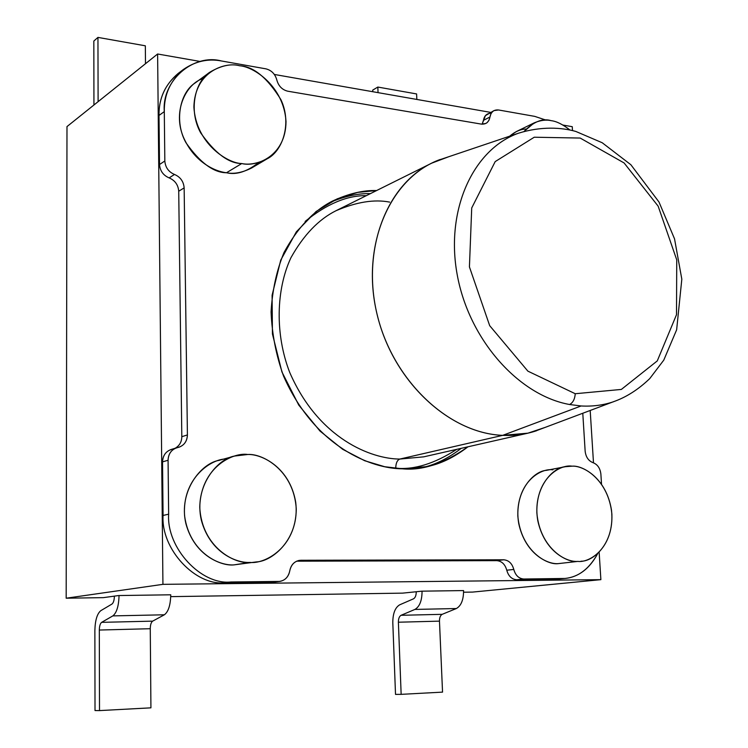 <?xml version="1.0" encoding="UTF-8"?>
<svg xmlns="http://www.w3.org/2000/svg" width="748" height="748" viewBox="0 0 748 748"><rect width="100%" height="100%" fill="white"/><g stroke="black" fill="none" stroke-linecap="round" stroke-linejoin="round"><path stroke-width="1.12" d="M119.035 595.539L170.75 594.8C170.516 605.104 168.394 611.77 164.364 614.791L152.657 621.139C151.152 622.28 150.348 624.795 150.264 628.713L150.928 707.832L99.503 710.6L95.015 710.544L99.503 710.6L99.316 630.04C99.428 626.067 100.195 623.495 101.644 622.345L112.836 615.894C116.688 612.827 118.754 606.039 119.035 595.539C118.754 606.039 116.688 612.827 112.836 615.894L164.364 614.791C168.394 611.77 170.516 605.104 170.75 594.8L119.035 595.539M422.05 591.172L463.573 590.574C463.573 599.821 461.17 605.805 456.345 608.535L442.19 614.323C440.376 615.352 439.469 617.624 439.469 621.139L442.545 692.124L401.152 694.35L395.514 694.387L401.152 694.35L398.385 622.214C398.394 618.643 399.292 616.343 401.068 615.295L414.925 609.424C419.656 606.647 422.031 600.569 422.05 591.172C422.031 600.569 419.656 606.647 414.925 609.424L456.345 608.535C461.17 605.805 463.573 599.821 463.573 590.574L422.05 591.172M402.602 593.136L170.731 596.633L402.602 593.136L421.75 591.182L402.602 593.136M103.346 597.643L66.179 598.204L66.983 126.59L157.613 53.996L200.314 61.486L157.613 53.996L66.983 126.59L66.179 598.204L103.346 597.643L118.661 595.548L103.346 597.643M472.558 592.089L463.601 592.22L472.558 592.089L600.878 579.653L162.933 584.338L66.179 598.204L162.933 584.338L157.613 53.996L162.933 584.338L600.878 579.653L472.558 592.089M274.376 74.463L490.576 112.368L274.376 74.463M562.982 125.066L572.257 126.693L572.51 130.563L572.257 126.693L562.982 125.066M590.191 410.474L593.491 462.816L590.191 410.474M599.148 552.295L600.878 579.653L599.148 552.295M423.611 467.257C436.028 464.396 448.566 458.085 461.217 448.333C448.566 458.085 436.028 464.396 423.611 467.257M370.438 193.61C357.909 193.293 344.211 196.341 329.335 202.736C344.211 196.341 357.909 193.293 370.438 193.61M456.729 449.352C434.523 463.695 414.196 469.978 395.748 468.201C414.196 469.978 434.523 463.695 456.729 449.352M494.007 110.601L485.396 115.66L482.123 124.205L483.46 120.334L489.959 117.006L490.959 113.715L492.67 111.517L494.007 110.601L498.523 109.975L534.708 116.37L546.321 120.213L534.708 116.37L498.523 109.975C493.839 109.554 490.987 111.901 489.959 117.006C488.94 122.12 486.06 124.486 481.31 124.103L287.709 91.191C282.146 89.788 278.527 86.076 276.844 80.045C275.171 74.024 271.524 70.284 265.914 68.844L221.38 60.962C193.423 53.398 161.596 80.644 164.298 111.611L164.831 160.998C165.364 167.44 168.59 171.928 174.499 174.462C180.39 176.996 183.606 181.465 184.148 187.888L187.411 434.925C187.037 441.685 183.83 445.883 177.79 447.528C171.722 449.165 168.478 453.41 168.066 460.254L168.646 514.185C166.393 547.947 201.147 585.273 230.898 581.981L278.695 581.495C284.633 580.915 288.326 577.363 289.775 570.827C291.234 564.31 294.88 560.794 300.724 560.271L503.75 559.794C508.771 560.252 512.118 563.468 513.783 569.434C515.475 575.408 518.803 578.597 523.768 579.017L561.711 578.634C576.54 578.466 588.526 570.144 597.671 553.679C589.508 568.779 578.615 577.035 564.992 578.456L523.768 579.017L516.709 579.756C511.754 579.335 508.444 576.166 506.77 570.228C505.106 564.301 501.777 561.103 496.775 560.645L296.582 561.187L496.775 560.645L503.75 559.794L299.294 560.383C294.095 561.57 290.925 565.049 289.775 570.827C288.578 576.745 285.287 580.27 279.892 581.42L230.898 581.981L224.98 582.776C195.359 586.058 160.801 548.995 163.073 515.456L162.531 461.881C162.952 455.083 166.178 450.866 172.218 449.23M601.514 483.984L600.878 474.064C600.158 468.229 597.54 464.433 593.024 462.666C588.498 460.899 585.871 457.084 585.151 451.24L582.785 413.251L585.151 451.24C585.871 457.084 588.498 460.899 593.024 462.666C597.54 464.433 600.158 468.229 600.878 474.064L601.514 483.984M534.184 122.868C540.533 120.232 546.199 119.502 551.173 120.671C542.739 118.034 533.726 121.578 524.161 131.321L534.184 122.868L516.242 131.629L509.669 136.183C515.232 131.508 520.683 129.114 526.04 129.03M234.769 456.018L247.747 454.494C261.548 453.849 289.803 467.201 295.722 502.338C300.098 538.326 272.655 561.411 256.33 561.926L233.787 564.908L249.972 562.421C236.854 563.272 210.31 553.099 201.399 520.421C193.433 486.537 217.556 458.627 234.769 456.018L218.986 460.385C201.979 462.984 178.108 490.436 185.906 523.703C194.639 555.783 220.828 565.759 233.787 564.908C219.977 566.386 189.655 552.875 184.606 515.961C181.755 478.346 211.562 458.141 227.065 458.973M402.368 468.8L384.734 466.733L364.659 460.721L342.659 449.296L319.976 431.035L298.761 405.079L281.931 371.943L272.44 334.001L272.094 295.264L280.743 260.117L296.386 231.777L316.124 211.488L337.236 198.828L357.768 192.376L376.627 190.534C363.163 190.114 348.39 193.657 332.336 201.147C313.674 210.637 297.582 227.729 284.053 252.422C276.638 270.365 272.319 290.196 271.075 311.916C271.973 334.047 276.134 355.44 283.557 376.094C315.291 448.015 372.317 468.79 402.368 468.8L426.94 466.593C440.404 464.031 454.073 457.439 467.968 446.799C444.19 463.517 422.321 470.847 402.368 468.8M564.656 562.898L558.345 563.618C547.19 565.385 520.832 550.921 517.822 515.896C517.139 480.992 541.683 467.837 552.894 469.856M258.761 162.438C247.121 171.685 236.359 175.126 226.466 172.751C214.994 171.507 193.994 162.082 183.204 136.678C172.386 110.461 186.663 83.262 203.176 78.531M176.547 447.828L170.974 449.529C165.598 451.642 162.784 455.756 162.531 461.881L168.066 460.254L162.531 461.881L163.073 515.456L168.646 514.185L168.066 460.254C168.309 454.083 171.142 449.941 176.547 447.828L179.034 447.22C184.41 445.107 187.206 441.011 187.411 434.925L181.811 436.701L187.411 434.925L184.148 187.888L178.725 191.217L181.811 436.701C181.745 441.862 179.52 445.714 175.126 448.267C179.52 445.714 181.745 441.862 181.811 436.701L178.725 191.217C178.192 184.84 174.995 180.399 169.142 177.893C163.26 175.369 160.053 170.918 159.52 164.513L159.015 115.426C158.791 97.109 166.084 82.476 180.885 71.537M183.475 69.424L178.146 73.454C165.121 84.533 158.744 98.53 159.015 115.426L164.298 111.611L159.015 115.426L159.52 164.513L164.831 160.998L164.298 111.611C164.008 94.603 170.404 80.541 183.475 69.424C195.471 61.214 208.112 58.4 221.38 60.962L265.914 68.844C271.524 70.284 275.171 74.024 276.844 80.045C278.527 86.076 282.146 89.788 287.709 91.191L481.31 124.103L485.826 123.476L487.2 122.55L488.949 120.325L489.959 117.006L483.46 120.334C484.321 115.631 486.911 113.266 491.23 113.228M561.365 578.643L554.53 579.363L516.709 579.756L554.53 579.363L564.992 578.456M274.927 581.981L224.98 582.776L272.562 582.29L279.892 581.42M163.073 515.456C160.801 548.995 195.359 586.058 224.98 582.776L230.898 581.981C201.147 585.273 166.393 547.947 168.646 514.185L163.073 515.456M233.787 564.908L256.33 561.926M249.972 562.421C264.857 564.226 296.049 547.686 296.255 508.883C293.936 470.146 262.324 453.269 247.747 454.494C233.339 452.091 200.735 467.023 199.763 507.284C201.848 547.723 235.414 564.46 249.972 562.421M565.507 466.677L546.377 470.361C533.67 470.95 513.268 492.09 518.747 523.637C525.414 554.268 547.919 564.628 558.345 563.618L577.839 561.402C567.33 562.421 544.609 551.884 537.803 520.748C532.183 488.696 552.707 467.257 565.507 466.677L572.08 466.172C582.973 465.378 606.422 478.075 611.509 510.286C615.137 543.067 593.379 561.561 581.037 561.215M558.345 563.618L577.839 561.402L558.345 563.618M577.839 561.402C589.452 563.001 613.145 548.434 611.883 514.119C608.638 479.861 583.356 465.022 572.08 466.172C560.766 464.106 536.064 477.42 536.849 512.876C539.981 548.471 566.601 563.188 577.839 561.402M551.173 120.671C556.484 121.26 562.72 124.355 569.873 129.956C562.72 124.355 556.484 121.26 551.173 120.671M209.861 72.191L195.144 82.953C180.174 92.35 173.817 121.148 185.99 142.765C200.081 162.709 213.573 172.704 226.466 172.751C233.872 174.256 242.249 172.676 251.599 168.01L267.139 158.819C257.695 163.532 249.234 165.112 241.735 163.55C228.692 163.457 215.022 153.256 200.726 132.929C188.356 110.919 194.732 81.682 209.861 72.191C221.081 65.572 231.038 63.43 239.725 65.777C253.488 66.404 267.195 77.652 280.837 99.512C292.113 122.999 282.809 151.115 267.139 158.819M226.466 172.751L241.735 163.55L226.466 172.751M241.735 163.55C255.938 167.225 285.764 156.584 286.017 121.55C283.838 86.207 253.637 66.647 239.725 65.777C225.952 61.645 194.854 70.714 193.9 106.917C195.854 143.691 227.841 163.391 241.735 163.55M159.52 164.513C160.053 170.918 163.26 175.369 169.142 177.893L174.499 174.462C168.59 171.928 165.364 167.44 164.831 160.998L159.52 164.513M523.768 579.017C518.803 578.597 515.475 575.408 513.783 569.434L506.77 570.228C508.444 576.166 511.754 579.335 516.709 579.756L523.768 579.017M496.775 560.645C501.777 561.103 505.106 564.301 506.77 570.228L513.783 569.434C512.118 563.468 508.771 560.252 503.75 559.794L496.775 560.645M169.142 177.893C174.995 180.399 178.192 184.84 178.725 191.217L184.148 187.888C183.606 181.465 180.39 176.996 174.499 174.462L169.142 177.893M544.974 427.463L527.92 433.167L502.703 435.355L399.778 459.066C371.812 458.982 318.713 439.31 289.644 372.261C275.021 334.356 275.965 289.766 290.953 257.686C303.669 234.975 318.695 219.323 336.03 210.712C318.695 219.323 303.669 234.975 290.953 257.686C275.965 289.766 275.021 334.356 289.644 372.261C318.713 439.31 371.812 458.982 399.778 459.066L423.751 456.841L399.778 459.066L502.703 435.355C449.81 433.373 394.383 382.527 377.777 317.105C360.817 251.749 385.734 185.411 431.69 163.167L448.622 156.771M536.634 430.596L613.594 401.676C626.328 397.207 638.371 389.521 649.741 378.6L663.775 360.134L676.641 329.793L681.821 279.172L674.537 238.855L658.997 202.016L630.882 164.747L602.196 142.737L575.829 131.452C561.972 127.478 541.038 126.038 518.074 133.34C472.96 149.6 445.294 210.225 457.206 274.703C468.921 339.545 518.486 395.327 569.555 404.509L581.121 405.968L502.703 435.355L581.112 405.968C592.528 406.603 603.365 405.182 613.612 401.713C603.365 405.182 592.528 406.603 581.121 405.968L569.555 404.509C572.931 402.779 574.829 399.18 575.249 393.729L621.364 389.428L657.277 360.91L676.51 314.693L676.744 259.865L658.156 206.168L624.103 162.961L580.177 138.053L534.25 137.221L495.195 161.596L471.717 207.963L469.426 266.905L489.678 325.651L527.882 371.148L575.249 393.729L527.882 371.148L489.678 325.651L469.426 266.905L471.717 207.963L495.195 161.596L534.25 137.221L580.177 138.053L624.103 162.961L658.156 206.168L676.744 259.865L676.51 314.693L657.277 360.91L621.364 389.428L575.249 393.729C574.829 399.18 572.931 402.779 569.555 404.509C518.476 395.327 468.893 339.517 457.196 274.656C445.294 210.16 472.998 149.544 518.14 133.331L440.235 159.595M440.189 159.474C390.97 177.267 361.162 243.287 376.356 311.168C391.111 379.105 448.108 433.391 502.703 435.355C514.549 435.869 525.881 434.326 536.671 430.708M431.69 163.167L336.03 210.712C356.487 201.969 374.365 199.108 389.661 202.11M399.778 459.066C397.179 460.188 395.832 463.236 395.748 468.201C395.832 463.236 397.179 460.188 399.778 459.066M366.314 195.658C347.1 195.368 326.717 203.952 305.156 221.417M377.834 87.058L416.599 93.939L416.842 99.447L416.599 93.939L377.834 87.058L372.71 90.115L377.834 87.058L378.049 92.64L377.834 87.058M372.71 90.115L372.775 91.714L372.71 90.115M97.951 37.4L145.336 45.806L145.486 63.711L145.336 45.806L97.951 37.4L93.827 41.056L97.951 37.4L98.1 101.663L97.951 37.4M93.939 104.991L93.827 41.056L93.939 104.991M416.234 591.771L416.234 591.771C416.225 595.389 415.308 597.745 413.485 598.83L399.675 604.823C395.122 607.554 392.831 613.491 392.803 622.635L395.514 694.387L392.803 622.635C392.831 613.491 395.122 607.554 399.675 604.823L413.485 598.83C415.308 597.745 416.225 595.389 416.234 591.771M401.068 615.295L442.19 614.323L456.345 608.535L414.925 609.424L401.068 615.295C399.292 616.343 398.394 618.643 398.385 622.214L439.469 621.139C439.469 617.624 440.376 615.352 442.19 614.323L401.068 615.295M401.152 694.35L442.545 692.124L439.469 621.139L398.385 622.214L401.152 694.35M114.379 596.137L114.379 596.184C114.266 600.223 113.472 602.841 111.985 604.047L100.83 610.649C97.137 613.669 95.146 620.27 94.874 630.461L95.015 710.544L94.874 630.461C95.146 620.27 97.137 613.669 100.83 610.649L111.985 604.047C113.472 602.841 114.266 600.223 114.379 596.184L114.379 596.137M101.644 622.345L152.657 621.139L164.364 614.791L112.836 615.894L101.644 622.345C100.195 623.495 99.428 626.067 99.316 630.04L150.264 628.713C150.348 624.795 151.152 622.28 152.657 621.139L101.644 622.345M99.503 710.6L150.928 707.832L150.264 628.713L99.316 630.04L99.503 710.6M423.751 456.841L527.92 433.176"/></g></svg>
